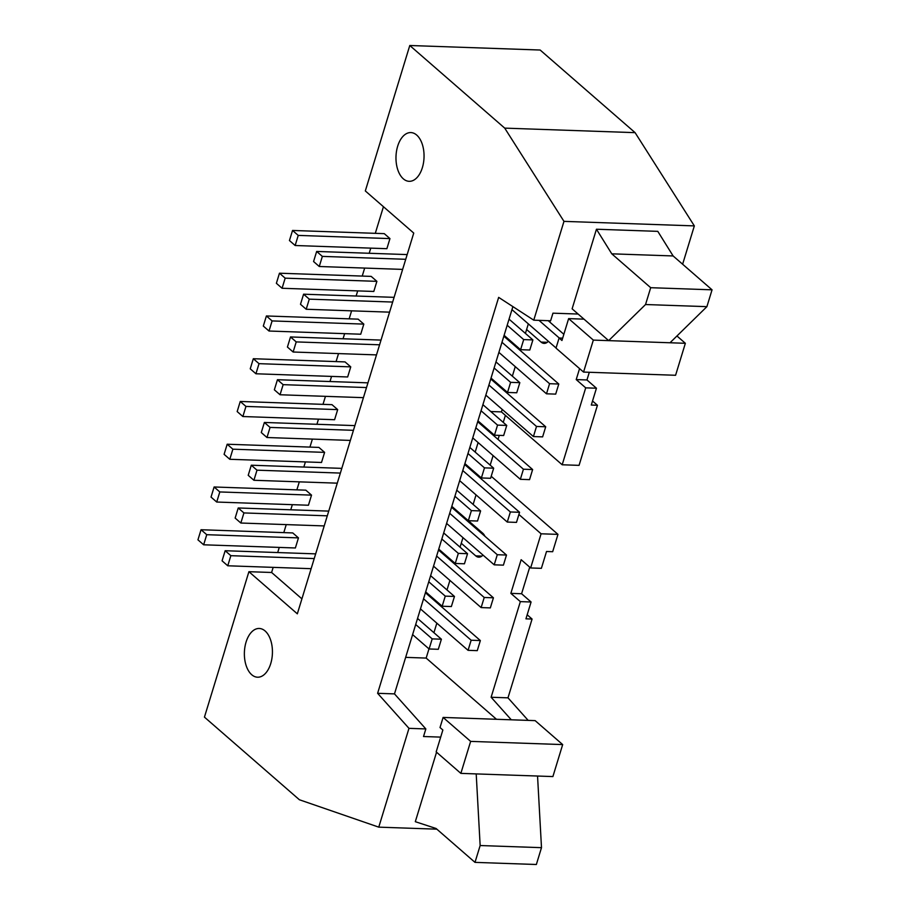 <?xml version="1.0" encoding="UTF-8"?>
<svg xmlns="http://www.w3.org/2000/svg" width="910" height="910" viewBox="0 0 910 910"><rect width="100%" height="100%" fill="white"/><g stroke="black" fill="none" stroke-linecap="round" stroke-linejoin="round"><path stroke-width="1.36" d="M495.973 361.918L519.826 382.666L516.732 392.767L507.53 392.449L491.036 378.094M306.192 309.252L300.493 304.293L303.587 294.192L309.286 299.151L306.192 309.252L389.56 312.153M503.833 336.211L558.785 384.02L555.691 394.121L546.489 393.802L498.896 352.386M392.654 302.052L309.286 299.151M507.53 392.449L510.612 382.348L494.119 367.993M510.612 382.348L519.826 382.666M303.587 294.192L394.087 297.342M276.378 283.306L279.472 273.205L371.189 276.39L376.888 281.349L285.171 278.164L282.077 288.265L276.378 283.306M546.489 393.802L549.572 383.701L501.979 342.285M549.572 383.701L558.785 384.02M282.077 288.265L373.805 291.45L376.888 281.349M279.472 273.205L285.171 278.164M482.903 404.677L506.745 425.425L503.662 435.526L494.46 435.207L477.966 420.852M293.122 352.011L287.423 347.051L290.517 336.95L296.216 341.91L293.122 352.011L376.49 354.9M490.763 378.97L545.704 426.779L542.622 436.88L533.419 436.561L485.826 395.133M379.584 344.799L296.216 341.91M494.46 435.207L497.542 425.107L481.049 410.751M497.542 425.107L506.745 425.425M290.517 336.95L381.017 340.09M263.308 326.064L266.402 315.963L358.119 319.148L363.818 324.108L272.09 320.923L269.007 331.024L263.308 326.064M533.419 436.561L536.502 426.46L488.909 385.044M536.502 426.46L545.704 426.779M269.007 331.024L360.735 334.209L363.818 324.108M266.402 315.963L272.09 320.923M469.833 447.436L493.675 468.184L490.592 478.285L481.39 477.955L464.885 463.599M280.052 394.758L274.354 389.81L277.448 379.709L283.135 384.657L280.052 394.758L363.42 397.659M477.693 421.717L532.634 469.537L529.552 479.638L520.349 479.308L472.745 437.892M366.502 387.558L283.135 384.657M481.39 477.955L484.473 467.865L467.979 453.51M484.473 467.865L493.675 468.184M277.448 379.709L367.947 382.848M250.239 368.823L253.321 358.722L345.049 361.907L350.748 366.866L259.02 363.67L255.938 373.771L250.239 368.823M520.349 479.308L523.432 469.219L475.839 427.791M523.432 469.219L532.634 469.537M255.938 373.771L347.654 376.967L350.748 366.866M253.321 358.722L259.02 363.67M456.763 490.183L480.605 510.931L477.522 521.032L468.32 520.713L451.815 506.358M266.983 437.517L261.284 432.557L264.366 422.456L270.065 427.416L266.983 437.517L350.35 440.417M464.623 464.475L519.564 512.284L516.482 522.385L507.279 522.067L459.675 480.651M353.433 430.316L270.065 427.416M468.32 520.713L471.403 510.612L454.909 496.257M471.403 510.612L480.605 510.931M264.366 422.456L354.877 425.607M237.169 411.57L240.251 401.469L331.979 404.666L337.678 409.614L245.95 406.429L242.868 416.53L237.169 411.57M507.279 522.067L510.362 511.966L462.769 470.55M510.362 511.966L519.564 512.284M242.868 416.53L334.584 419.715L337.678 409.614M240.251 401.469L245.95 406.429M443.693 532.941L467.535 553.689L464.441 563.79L455.239 563.472L438.745 549.117M253.913 480.275L248.214 475.316L251.296 465.215L256.995 470.174L253.913 480.275L337.28 483.164M451.553 507.234L506.495 555.043L503.401 565.144L494.198 564.826L446.605 523.409M340.363 473.075L256.995 470.174M455.239 563.472L458.333 553.371L441.839 539.016M458.333 553.371L467.535 553.689M251.296 465.215L341.807 468.366M224.099 454.329L227.181 444.228L318.909 447.413L324.608 452.372L232.88 449.187L229.798 459.288L224.099 454.329M494.198 564.826L497.292 554.725L449.699 513.308M497.292 554.725L506.495 555.043M229.798 459.288L321.514 462.473L324.608 452.372M227.181 444.228L232.88 449.187M430.623 575.7L454.465 596.448L451.371 606.549L442.169 606.231L425.675 591.864M240.843 523.023L235.144 518.074L238.227 507.973L243.925 512.933L240.843 523.023L324.199 525.923M438.483 549.993L493.425 597.802L490.331 607.903L481.128 607.584L433.535 566.157M327.293 515.822L243.925 512.933M442.169 606.231L445.263 596.13L428.758 581.774M445.263 596.13L454.465 596.448M238.227 507.973L328.738 511.113M211.029 497.087L214.112 486.986L305.84 490.171L311.527 495.131L219.81 491.946L216.716 502.036L211.029 497.087M481.128 607.584L484.222 597.483L436.618 556.055M484.222 597.483L493.425 597.802M216.716 502.036L308.445 505.232L311.527 495.131M214.112 486.986L219.81 491.946M520.6 349.69L523.694 339.589L532.896 339.919L529.802 350.009L520.6 349.69L504.106 335.335M523.694 339.589L507.188 325.234M509.054 319.16L532.896 339.919M548.184 320.673L563.847 334.3M556.055 347.995L511.966 309.627M559.286 338.019L538.982 320.354M441.396 639.207L438.301 649.296L429.099 648.978L432.193 638.877L441.396 639.207L417.553 618.447M429.099 648.978L412.605 634.623M432.193 638.877L415.688 624.522M480.355 640.56L477.261 650.65L468.058 650.332L471.152 640.231L480.355 640.56L425.414 592.74M468.058 650.332L420.465 608.915M471.152 640.231L423.548 598.814M460.858 773.375L436.174 751.887L442.863 730.002L440.019 727.534L443.102 717.433L470.641 741.388L460.858 773.375L476.203 773.909L480.15 845.538L474.997 862.373L436.072 828.487L415.313 821.684L436.55 752.217M474.997 862.373L536.354 864.5L541.495 847.665L537.548 776.037L552.893 776.571L562.676 744.585L535.137 720.629L443.102 717.433M480.15 845.538L541.495 847.665M476.203 773.909L537.548 776.037M470.641 741.388L562.676 744.585M561.948 340.499L559.104 338.019L556.01 348.12L583.549 372.076L593.331 340.101L568.636 318.614L561.948 340.499M676.949 335.983L685.355 343.298L675.584 375.273L583.549 372.076M559.104 338.019L562.676 338.145M593.331 340.101L685.355 343.298M645.543 304.531L650.695 287.696L611.77 253.822L596.448 229.229L572.117 308.82L608.665 340.624L645.543 304.531L706.899 306.659L670.022 342.763M650.695 287.696L712.052 289.824L706.899 306.659M611.77 253.822L673.116 255.949L712.052 289.824M596.448 229.229L657.793 231.356L673.116 255.949M583.981 319.148L568.636 318.614M533.76 320.172L498.657 297.377L377.616 693.306L408.977 728.341L378.765 827.144L299.39 799.754L204.443 717.125L248.908 571.696L297.331 613.829L413.743 233.074L365.32 190.941L409.784 45.5L504.72 128.128L563.972 221.369L533.76 320.172L550.63 320.764L552.95 313.176L578.123 314.041M197.948 539.835L201.042 529.734L292.758 532.93L298.457 537.89L206.741 534.693L203.647 544.794L197.948 539.835M203.647 544.794L295.375 547.979L298.457 537.89M201.042 529.734L206.741 534.693M314.223 558.581L230.856 555.68L227.762 565.781L222.074 560.822L225.157 550.721L315.656 553.871M227.762 565.781L311.129 568.682M225.157 550.721L230.856 555.68M289.448 240.547L292.542 230.457L384.27 233.642L389.958 238.602L298.241 235.406L295.147 245.507L289.448 240.547M295.147 245.507L386.875 248.692L389.958 238.602M292.542 230.457L298.241 235.406M405.724 259.293L322.356 256.392L319.262 266.493L313.575 261.534L316.657 251.444L407.157 254.584M319.262 266.493L402.629 269.394M316.657 251.444L322.356 256.392M301.904 598.848L271.612 572.481L273.171 567.362M248.908 571.696L271.612 572.481M378.765 827.144L436.846 829.169M265.094 630.96A24.388 14.025 92 0 1 271.897 658.59A24.388 14.025 92 0 1 257.553 677.211A24.388 14.025 92 0 1 244.392 652.356A24.388 14.025 92 0 1 259.248 628.469A24.388 14.025 92 0 1 265.094 630.96M416.7 135.067A24.388 14.025 92 0 1 423.514 162.697A24.388 14.025 92 0 1 409.17 181.317A24.388 14.025 92 0 1 395.998 156.463A24.388 14.025 92 0 1 410.865 132.576A24.388 14.025 92 0 1 416.7 135.067M504.72 128.128L635.1 132.655L540.153 50.027L409.784 45.5M277.698 552.552L279.268 547.422M283.795 532.612L286.24 524.604M290.768 509.793L292.337 504.663M296.865 489.864L299.31 481.845M303.838 467.046L305.407 461.916M309.935 447.106L312.392 439.098M316.919 424.287L318.477 419.157M323.004 404.347L325.462 396.339M329.989 381.529L331.558 376.399M336.086 361.588L338.531 353.58M343.059 338.77L344.628 333.651M349.156 318.841L351.601 310.833M356.128 296.023L357.698 290.893M362.226 276.083L364.671 268.075M369.198 253.264L370.768 248.134M375.295 233.324L383.44 206.706M563.972 221.369L694.341 225.896L635.1 132.655M682.625 264.23L694.341 225.896M377.616 693.306L394.485 693.886L512.887 306.613M408.977 728.341L425.846 728.933L394.485 693.886M440.69 737.111L423.525 736.52L425.846 728.933M496.496 719.287L426.164 658.078L428.974 648.875M405.655 657.361L426.164 658.078M528.175 720.39L507.985 697.833L532.077 619.05L525.946 618.834L531.087 601.999L520.349 601.624L491.116 697.253L511.295 719.799M491.116 697.253L507.985 697.833M468.184 520.6L467.922 521.476M462.974 537.651L461.256 543.27L475.737 555.874A12.66 7.28 -88 0 0 478.774 557.17A12.66 7.28 -88 0 0 482.983 555.066M484.939 536.286A12.66 7.28 -88 0 0 482.687 533.146L468.4 520.713M474.144 472.756L475.464 472.802M505.403 415.358L503.253 422.376M499.283 435.367L498.043 439.428M493.095 455.603L490.183 465.135M597.438 405.268L591.295 405.052L596.448 388.217L585.71 387.853L562.187 464.771L579.067 465.363L597.438 405.268L592.535 401.003M491.207 476.283L557.966 534.375L541.086 533.795L530.644 567.965L541.382 568.329L546.523 551.505L552.666 551.71L557.966 534.375M530.644 567.965L521.146 559.696L510.851 593.365L520.349 601.624M531.087 601.999L521.589 593.741L510.851 593.365M521.589 593.741L529.722 567.158M527.174 614.785L532.077 619.05M596.448 388.217L586.95 379.959L576.212 379.584L585.71 387.853M586.95 379.959L589.305 372.281M579.568 368.618L576.212 379.584M525.423 333.413L526.617 329.5L541.097 342.103A12.66 7.28 -88 0 0 544.135 343.388A12.66 7.28 -88 0 0 548.343 341.284M562.187 464.771L501.421 411.9L502.195 409.386M507.132 393.211L507.405 392.335M512.353 376.171L515.265 366.628M520.213 350.452L520.475 349.588M550.3 322.504A12.66 7.28 -88 0 0 549.253 320.707M528.335 323.869L526.617 329.5M433.922 632.7L436.834 623.157M441.782 606.993L442.044 606.117M446.992 589.942L449.904 580.409M454.852 564.234L455.114 563.358M460.062 547.183L461.256 543.27M518.893 514.48L541.086 533.795M473.132 504.436L476.044 494.892M483.312 425.505L483.051 426.38M478.103 442.556L475.191 452.088M470.242 468.263L469.969 469.128M501.421 411.9L490.774 411.525M541.097 342.103L547.24 342.308M475.737 555.874L481.89 556.09"/></g></svg>
